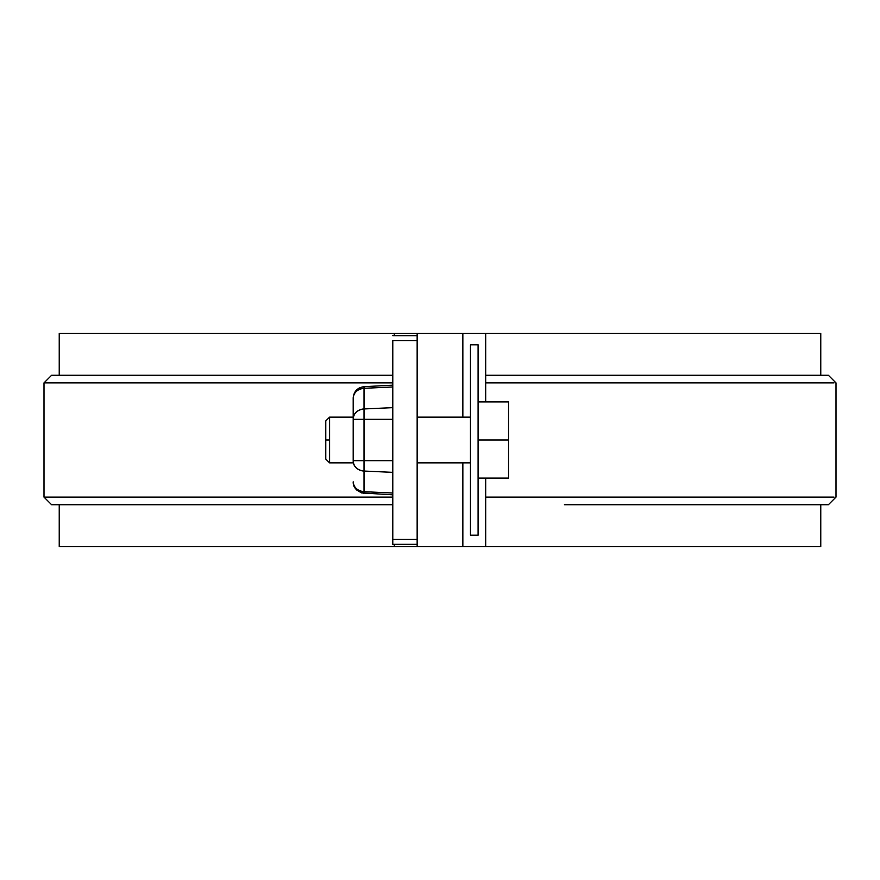 <?xml version="1.0" encoding="UTF-8"?>
<svg xmlns="http://www.w3.org/2000/svg" width="880" height="880" viewBox="0 0 880 880"><rect width="100%" height="100%" fill="white"/><g stroke="black" fill="none" stroke-linecap="round" stroke-linejoin="round"><path stroke-width="1.32" d="M470.459 535.194L470.459 344.806L478.082 344.806L478.082 535.194L470.459 535.194L478.082 535.194L478.082 344.806L470.459 344.806L470.459 535.194M820.083 546.612L485.694 546.612L485.694 478.082L485.694 546.612L462.847 546.612L462.847 462.847L462.847 546.612L394.306 546.612L394.306 544.335L394.306 546.612L59.917 546.612M462.847 333.388L462.847 417.153L462.847 333.388L485.694 333.388L485.694 401.918L485.694 333.388L417.153 333.388L417.153 546.612L59.235 546.612L59.235 504.735M59.235 375.265L59.235 333.388L394.306 333.388L394.306 335.665L394.306 333.388L417.153 333.388L59.917 333.388M820.083 333.388L485.694 333.388L820.765 333.388L820.765 375.265M462.847 546.612L820.765 546.612L820.765 504.735M392.788 382.888L44 382.888L392.788 382.888M392.788 497.112L44 497.112L392.788 497.112M52.426 504.735L392.788 504.735L51.612 504.735L44 497.112L44 382.888L51.612 375.265L392.788 375.265L52.426 375.265M827.574 504.735L564.421 504.735M827.574 375.265L485.694 375.265L485.694 382.888L834.02 382.888L485.694 382.888M485.694 497.112L834.02 497.112L485.694 497.112L485.694 504.735M564.421 375.265L485.694 375.265M417.153 333.388L417.153 335.665L392.788 335.665L417.153 335.665L417.153 340.549L392.788 340.549L392.788 539.451L392.788 340.549L417.153 340.549L417.153 539.451L392.788 539.451L392.788 544.335L392.788 539.451L417.153 539.451L417.153 546.612M478.082 401.918L508.541 401.918L478.082 401.918M478.082 440L508.541 440L508.541 401.918L508.541 440L478.082 440M478.082 478.082L508.541 478.082L508.541 440L508.541 478.082L478.082 478.082M470.459 462.847L417.153 462.847L470.459 462.847M353.188 462.847L329.582 462.847L353.188 462.847M325.765 420.959L325.765 440L325.765 420.959L329.582 417.153L329.582 462.847L329.582 417.153L353.188 417.153M325.765 440L325.765 459.041L325.765 440L329.582 440L325.765 440M392.788 419.331L364.012 419.331L364.012 408.947L392.788 407.649L364.012 408.947L364.012 388.289C357.434 389.136 353.826 392.436 353.188 398.167L353.188 418.825L353.188 398.167A11.418 9.889 -0 0 1 364.012 388.289L392.788 386.98L364.012 388.289L364.012 460.669L392.788 460.669L364.012 460.669L364.012 471.053L392.788 472.351L364.012 471.053L364.012 493.317L364.012 491.711L392.788 493.02L364.012 491.711L364.012 471.053C357.434 470.195 353.826 466.906 353.188 461.175L353.188 418.825L353.188 461.175A11.418 9.889 0 0 0 364.012 471.053L364.012 460.669L353.188 460.669L364.012 460.669L364.012 419.331L392.788 419.331L392.788 460.669M417.153 544.335L392.788 544.335L417.153 544.335M392.788 407.649L392.788 386.98M392.788 385.176L364.012 386.683L364.012 388.289L364.012 386.683C357.401 387.629 353.782 391.435 353.188 398.09L353.188 398.09M392.788 493.02L392.788 472.351M364.012 491.711C357.434 490.864 353.826 487.564 353.188 481.833L353.188 481.833A11.418 9.889 180 0 0 364.012 491.711M364.012 419.331L353.188 419.331L364.012 419.331M364.012 408.947A11.418 9.889 180 0 0 353.188 418.825C353.826 413.094 357.434 409.805 364.012 408.947M828.388 375.265L836 382.888L836 497.112L828.388 504.735M470.459 417.153L417.153 417.153M329.582 462.847L325.765 459.041M392.788 494.824L361.515 492.91L356.323 489.775L353.969 486.079L353.188 481.91C353.045 487.443 356.653 491.238 364.012 493.317M360.228 387.541L359.194 388.025M358.732 388.289L354.772 392.282"/></g></svg>
